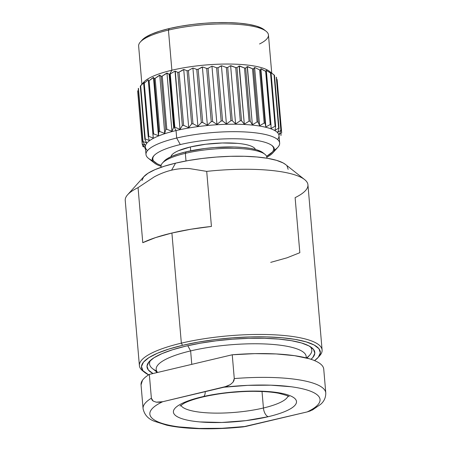 <?xml version="1.0" encoding="UTF-8"?>
<svg xmlns="http://www.w3.org/2000/svg" width="451" height="451" viewBox="0 0 451 451"><rect width="100%" height="100%" fill="white"/><g stroke="black" fill="none" stroke-linecap="round" stroke-linejoin="round"><path stroke-width="0.68" d="M156.379 371.663L152.506 368.602A81.434 19.635 175.1 0 1 150.623 360.236A81.434 19.635 175.1 0 0 156.311 370.891M152.996 373.541A84.207 20.301 -4.9 0 1 149.208 361.629A84.207 20.301 -4.9 0 1 185.536 346.21L172.637 349.728L161.977 353.635L153.96 357.767L148.909 361.978L147.003 366.094L148.323 369.972L152.996 373.541M317.994 357.615L319.708 355.704A91.688 22.105 175.1 0 0 283.465 335.448A91.688 22.105 175.1 0 0 181.347 343.149L182.548 345.325A89.755 21.642 -4.9 0 1 282.512 337.782A89.755 21.642 -4.9 0 1 317.994 357.615A89.755 21.642 -4.9 0 1 314.567 360.62L318.316 357.248L320.345 352.857L318.936 348.724L314.144 345.015L306.156 341.875L295.275 339.411L281.92 337.731L266.603 336.897L249.916 336.931L232.502 337.844L215.02 339.597L198.152 342.123L182.548 345.325L181.347 343.149A91.688 22.105 -4.9 0 1 273.706 334.777A91.688 22.105 -4.9 0 1 322.099 349.987A91.688 22.105 -4.9 0 1 318.772 356.668M171.904 233.026L181.347 343.149L171.904 233.026L190.858 229.243L211.434 226.441A91.688 22.105 175.1 0 0 171.904 233.026A91.688 22.105 175.1 0 0 142.775 242.694L155.589 237.592L171.904 233.026M322.099 349.987L307.943 184.803A91.688 22.105 175.1 0 0 206.71 171.38L211.434 226.441L206.71 171.38A91.688 22.105 -4.9 0 1 304.605 179.577A91.688 22.105 -4.9 0 1 295.117 197.639L299.836 252.701L287.028 257.803L270.713 262.369M189.381 168.567L206.71 171.38L189.381 168.567C183.343 168.262 177.412 168.798 171.583 170.174C177.35 168.809 183.281 168.274 189.381 168.567M304.605 179.577L285.483 164.457A73.35 17.685 175.1 0 0 175.546 163.166L171.583 170.174L175.546 163.166L188.298 160.55L202.087 158.487L216.367 157.055L230.602 156.311L244.239 156.277L256.754 156.965L267.668 158.335L276.559 160.347L283.087 162.918L285.579 164.53M266.913 158.211L266.834 157.303A53.083 12.797 175.1 0 0 238.816 148.497A53.083 12.797 175.1 0 0 185.344 153.346L185.998 160.968L185.344 153.346A53.083 12.797 -4.9 0 1 264.906 154.281L262.894 152.686A51.155 12.335 175.1 0 0 186.224 151.79L185.344 153.346L186.224 151.79L204.731 148.526L214.693 147.528L234.131 146.987L242.858 147.46L250.468 148.418L256.67 149.822L261.225 151.615L262.956 152.742M306.314 357.947L306.195 356.521A75.283 18.147 175.1 0 0 266.456 344.034A75.283 18.147 175.1 0 0 190.626 350.906L187.751 345.697L190.626 350.906A75.283 18.147 -4.9 0 1 268.914 344.164A75.283 18.147 -4.9 0 1 306.099 357.891M307.001 358.122L309.685 355.123A81.434 19.635 175.1 0 0 310.119 346.565A81.434 19.635 175.1 0 1 306.409 357.97M157.613 372.447A75.283 18.147 -4.9 0 1 190.626 350.906L191.782 364.363L190.626 350.906A75.283 18.147 175.1 0 0 156.181 369.386L156.469 372.718M287.992 396.085A54.047 13.028 -4.9 0 1 263.429 407.997L262.014 391.496L263.429 407.997A7.723 3.918 76.7 0 0 268.232 416.701A61.77 14.894 175.1 0 0 286.729 394.557A61.77 14.894 175.1 0 0 201.665 396.931A7.723 3.918 76.7 0 0 202.865 396.965A7.723 3.918 -103.3 0 1 201.665 396.931L224.017 392.99L248.033 391.158L270.053 391.705C276.756 392.297 282.32 393.244 286.729 394.557C291.143 395.865 294.075 397.438 295.529 399.27C296.978 401.102 296.831 403.059 295.101 405.139C293.364 407.214 290.168 409.254 285.517 411.256C280.86 413.257 275.099 415.072 268.232 416.701L245.88 420.636L221.869 422.474L199.844 421.922C193.141 421.335 187.582 420.383 183.168 419.075C178.754 417.761 175.822 416.194 174.374 414.356C172.925 412.524 173.066 410.568 174.802 408.493C176.533 406.419 179.729 404.378 184.386 402.377C189.037 400.37 194.798 398.554 201.665 396.931A61.77 14.894 175.1 0 0 183.168 419.075A61.77 14.894 175.1 0 0 268.232 416.701A7.723 3.918 -103.3 0 1 263.429 407.997A54.047 13.028 -4.9 0 1 180.857 405.269M255.418 149.473A42.467 10.238 175.1 0 0 190.373 146.953L190.7 150.803L190.373 146.953L178.489 150.696C175.287 152.072 173.094 153.475 171.899 154.902L170.963 156.717M266.084 31.243L264.072 29.648A63.219 15.244 175.1 0 0 169.322 28.537L168.443 30.093A65.147 15.706 -4.9 0 1 266.084 31.243A65.147 15.706 -4.9 0 1 259.539 43.972M271.727 73.107L268.452 34.953A65.147 15.706 175.1 0 0 234.069 24.145A65.147 15.706 175.1 0 0 168.443 30.093L171.882 70.221A65.147 15.706 -4.9 0 1 270.679 72.453M279.659 143.046L279.017 135.576A67.075 16.174 175.1 0 0 243.613 124.448A67.075 16.174 175.1 0 0 176.042 130.576L176.685 138.04A67.075 16.174 -4.9 0 1 244.256 131.917A67.075 16.174 -4.9 0 1 279.659 143.046A67.075 16.174 -4.9 0 1 274.309 150.183M272.77 152.962L277.906 147.229A67.075 16.174 175.1 0 0 251.393 132.408A67.075 16.174 175.1 0 0 176.685 138.04L180.287 144.568A61.285 14.776 -4.9 0 1 248.546 139.421A61.285 14.776 -4.9 0 1 272.77 152.962A61.285 14.776 -4.9 0 1 266.823 157.196A61.285 14.776 -4.9 0 0 272.139 145.645A61.285 14.776 -4.9 0 0 180.287 144.568L176.685 138.04A67.075 16.174 175.1 0 0 148.435 158.329L154.473 163.104A61.285 14.776 -4.9 0 1 180.287 144.568A61.285 14.776 -4.9 0 0 153.847 155.787A61.285 14.776 -4.9 0 0 161.052 166.267A61.285 14.776 -4.9 0 1 154.473 163.104M274.49 75.294L279.045 128.484L274.49 75.294A69.973 16.867 175.1 0 0 274.09 74.996L278.65 128.191A69.973 16.867 -4.9 0 1 279.045 128.484L277.72 132.323L280.866 130.367A69.973 16.867 -4.9 0 1 281.063 130.689L279.084 134.511L281.672 132.707L277.117 79.517L281.672 132.707A69.973 16.867 -4.9 0 1 281.672 133.051A69.973 16.867 175.1 0 0 281.672 132.707L279.084 134.511L281.063 130.689A69.973 16.867 175.1 0 0 280.866 130.367L276.305 77.172A69.973 16.867 -4.9 0 1 276.502 77.493A69.973 16.867 175.1 0 0 276.305 77.172L280.866 130.367L277.72 132.323L279.045 128.484A69.973 16.867 175.1 0 0 278.65 128.191L275.02 130.311L275.662 126.489A69.973 16.867 175.1 0 0 275.082 126.224L271.045 128.518L270.983 124.735A69.973 16.867 175.1 0 0 270.222 124.51L265.87 126.979L265.103 123.264A69.973 16.867 175.1 0 0 264.179 123.078L259.601 125.728L258.135 122.097A69.973 16.867 175.1 0 0 257.076 121.962L252.368 124.792L250.232 121.268A69.973 16.867 175.1 0 0 249.048 121.184L244.318 124.188L241.55 120.795A69.973 16.867 175.1 0 0 240.27 120.755L235.608 123.924L232.265 120.676A69.973 16.867 175.1 0 0 230.912 120.688L226.425 124.008L222.563 120.919A69.973 16.867 175.1 0 0 221.17 120.986L216.948 124.442L212.646 121.528A69.973 16.867 175.1 0 0 211.243 121.64L207.375 125.215L202.719 122.475A69.973 16.867 175.1 0 0 201.326 122.638L197.904 126.314L192.972 123.749A69.973 16.867 175.1 0 0 191.624 123.957L188.721 127.706L183.619 125.327A69.973 16.867 175.1 0 0 182.339 125.57L180.011 129.375L174.836 127.171A69.973 16.867 175.1 0 0 174.244 127.312L169.683 74.116A69.973 16.867 -4.9 0 1 170.275 73.975L174.56 71.314A67.56 16.287 -4.9 0 1 175.276 71.162L177.779 72.38A69.973 16.867 -4.9 0 1 179.058 72.132L183.275 69.634A67.56 16.287 -4.9 0 1 184.036 69.499L187.064 70.762A69.973 16.867 -4.9 0 1 188.411 70.553L192.476 68.219A67.56 16.287 -4.9 0 1 193.27 68.112L196.766 69.443A69.973 16.867 -4.9 0 1 198.158 69.279L201.975 67.109A67.56 16.287 -4.9 0 1 202.787 67.024L206.682 68.445A69.973 16.867 -4.9 0 1 208.086 68.332L211.581 66.314A67.56 16.287 -4.9 0 1 212.393 66.263L216.61 67.791A69.973 16.867 -4.9 0 1 218.002 67.729L221.097 65.869A67.56 16.287 -4.9 0 1 221.892 65.846L226.351 67.492A69.973 16.867 -4.9 0 1 227.704 67.481L230.331 65.767A67.56 16.287 -4.9 0 1 231.092 65.773L235.71 67.56A69.973 16.867 -4.9 0 1 236.989 67.599L239.092 66.015A67.56 16.287 -4.9 0 1 239.808 66.049L244.487 67.988A69.973 16.867 -4.9 0 1 245.671 68.073L247.204 66.607A67.56 16.287 -4.9 0 1 247.858 66.675L252.515 68.766A69.973 16.867 -4.9 0 1 253.575 68.902L254.505 67.537A67.56 16.287 -4.9 0 1 255.08 67.627L259.618 69.882A69.973 16.867 -4.9 0 1 260.543 70.068L260.836 68.778A67.56 16.287 -4.9 0 1 261.326 68.896L265.662 71.314A69.973 16.867 -4.9 0 1 266.423 71.54L266.079 70.305A67.56 16.287 -4.9 0 1 266.468 70.452L270.521 73.028A69.973 16.867 -4.9 0 1 271.102 73.293L270.126 72.098A67.56 16.287 -4.9 0 1 270.408 72.256L274.09 74.996A69.973 16.867 -4.9 0 1 274.49 75.294L269.529 71.371A65.147 15.706 175.1 0 0 171.882 70.221L169.683 74.116A69.973 16.867 175.1 0 0 169.097 74.257L173.658 127.453A69.973 16.867 -4.9 0 1 174.244 127.312L176.042 130.576A67.075 16.174 -4.9 0 1 250.282 124.899A67.075 16.174 -4.9 0 1 277.523 139.466M280.866 135.525A69.973 16.867 175.1 0 0 281.063 135.17A69.973 16.867 -4.9 0 1 280.866 135.525M153.729 156.018L154.152 155.465A60.637 14.618 175.1 0 0 161.131 165.376A60.637 14.618 -4.9 0 1 155.043 162.383A60.637 14.618 -4.9 0 1 154.152 155.465A60.637 14.618 175.1 0 0 155.043 162.383L155.043 162.383M272.083 152.348L272.083 152.348A60.637 14.618 175.1 0 0 271.79 145.38A60.637 14.618 -4.9 0 1 272.083 152.348A60.637 14.618 -4.9 0 1 266.592 156.334A60.637 14.618 175.1 0 0 271.79 145.38M157.021 163.657L153.785 161.154M152.827 158.786L152.9 157.873M272.229 145.791L273.069 146.84M273.678 148.729L273.627 149.484M272.303 152.1L266.592 156.334M255.424 149.473L254.9 148.559C253.902 147.302 251.889 146.22 248.856 145.318C245.818 144.416 241.995 143.762 237.389 143.362L222.247 142.984L205.735 144.241L190.373 146.953A42.467 10.238 175.1 0 0 170.974 156.711M145.532 149.072L144.844 148.531M142.832 146.327A69.973 16.867 175.1 0 0 143.029 146.648A69.973 16.867 -4.9 0 1 142.832 146.327L142.702 144.856L142.832 146.327L145.25 147.64L142.832 146.327M142.217 144.309L145.25 147.64L142.217 144.309A69.973 16.867 -4.9 0 1 142.217 143.965A69.973 16.867 175.1 0 0 142.217 144.309L137.656 91.113A69.973 16.867 -4.9 0 1 137.656 90.769A69.973 16.867 175.1 0 0 137.656 91.113L142.217 144.309M145.25 145.318L142.217 143.965L137.656 90.769L142.217 143.965L145.25 145.318L142.826 141.851A69.973 16.867 -4.9 0 1 143.029 141.496A69.973 16.867 175.1 0 0 142.826 141.851L145.25 145.318M146.614 142.905L143.029 141.496L138.468 88.3A69.973 16.867 175.1 0 0 138.265 88.655L142.826 141.851L138.265 88.655A69.973 16.867 -4.9 0 1 138.468 88.3L143.029 141.496L146.614 142.905L144.844 139.32A69.973 16.867 -4.9 0 1 145.239 138.959A69.973 16.867 175.1 0 0 144.844 139.32L146.614 142.905M149.309 140.458L145.239 138.959L140.678 85.769A69.973 16.867 175.1 0 0 140.284 86.124L144.844 139.32L140.284 86.124A69.973 16.867 -4.9 0 1 140.678 85.769L143.965 82.465A67.56 16.287 -4.9 0 1 144.247 82.257L143.666 83.582L148.227 136.777L149.309 140.458L145.239 138.959L140.678 85.769L143.965 82.465A67.56 16.287 -4.9 0 1 144.247 82.257L143.666 83.582A69.973 16.867 -4.9 0 1 144.252 83.221A69.973 16.867 175.1 0 0 143.666 83.582L148.227 136.777A69.973 16.867 -4.9 0 1 148.813 136.416A69.973 16.867 175.1 0 0 148.227 136.777L149.309 140.458M153.284 138.023L148.813 136.416L144.252 83.221L147.9 80.019A67.56 16.287 -4.9 0 1 148.289 79.816L153.284 138.023L148.813 136.416L144.252 83.221L147.9 80.019A67.56 16.287 -4.9 0 1 148.289 79.816L148.345 81.073A69.973 16.867 -4.9 0 1 149.106 80.723A69.973 16.867 175.1 0 0 148.345 81.073L152.906 134.268A69.973 16.867 -4.9 0 1 153.667 133.919A69.973 16.867 175.1 0 0 152.906 134.268L153.284 138.023M158.459 135.65L153.667 133.919L149.106 80.723L153.047 77.634A67.56 16.287 -4.9 0 1 153.532 77.437L154.225 78.649L158.786 131.844L158.459 135.65L153.481 77.555L154.225 78.649A69.973 16.867 -4.9 0 1 155.15 78.316A69.973 16.867 175.1 0 0 154.225 78.649L158.786 131.844A69.973 16.867 -4.9 0 1 159.71 131.512A69.973 16.867 175.1 0 0 158.786 131.844L158.459 135.65L153.667 133.919L149.106 80.723L153.481 77.555L158.459 135.65M164.728 133.389L159.71 131.512L155.15 78.316L159.293 75.362A67.56 16.287 -4.9 0 1 159.863 75.176L161.193 76.36L165.748 129.555L164.728 133.389L159.75 75.294L161.193 76.36A69.973 16.867 -4.9 0 1 162.253 76.056A69.973 16.867 175.1 0 0 161.193 76.36L165.748 129.555A69.973 16.867 -4.9 0 1 166.814 129.245A69.973 16.867 175.1 0 0 165.748 129.555L164.728 133.389L159.71 131.512L155.15 78.316L159.75 75.294L164.728 133.389M171.961 131.28L166.814 129.245L162.253 76.056L166.509 73.237A67.56 16.287 -4.9 0 1 167.163 73.068L169.097 74.257A69.973 16.867 -4.9 0 1 169.683 74.116L174.244 127.312A69.973 16.867 175.1 0 0 173.658 127.453L171.961 131.28L166.983 73.186L169.097 74.257L173.658 127.453L171.961 131.28L166.814 129.245L162.253 76.056L166.983 73.186L171.961 131.28M147.494 150.617A67.075 16.174 -4.9 0 1 176.042 130.576L174.244 127.312A69.973 16.867 -4.9 0 1 174.836 127.171L170.275 73.975A69.973 16.867 175.1 0 0 169.683 74.116L171.882 70.221A65.147 15.706 175.1 0 0 143.779 82.15L141.27 84.951M250.232 121.268L245.671 68.073A69.973 16.867 175.1 0 0 244.487 67.988L249.048 121.184A69.973 16.867 -4.9 0 1 250.232 121.268L252.368 124.792L247.204 66.607A67.56 16.287 -4.9 0 1 247.858 66.675L247.204 66.607L245.671 68.073L250.232 121.268M258.135 122.097L253.575 68.902A69.973 16.867 175.1 0 0 252.515 68.766L257.076 121.962A69.973 16.867 -4.9 0 1 258.135 122.097L259.601 125.728L264.179 123.078A69.973 16.867 -4.9 0 1 265.103 123.264L260.543 70.068A69.973 16.867 175.1 0 0 259.618 69.882L264.179 123.078L259.618 69.882L255.08 67.627L254.623 67.633L259.601 125.728L254.623 67.633L253.575 68.902L258.135 122.097M270.983 124.735L266.423 71.54A69.973 16.867 175.1 0 0 265.662 71.314L270.222 124.51A69.973 16.867 -4.9 0 1 270.983 124.735L271.045 128.518L275.082 126.224A69.973 16.867 -4.9 0 1 275.662 126.489L271.102 73.293A69.973 16.867 175.1 0 0 270.521 73.028L275.082 126.224L270.521 73.028L266.468 70.452A67.56 16.287 -4.9 0 0 266.079 70.305L270.983 124.735M281.063 130.689L276.502 77.493L281.063 130.689M280.973 134.099L281.063 135.17L280.973 134.099M183.619 125.327L179.058 72.132A69.973 16.867 175.1 0 0 177.779 72.38L182.339 125.57A69.973 16.867 -4.9 0 1 183.619 125.327L188.721 127.706L191.624 123.957A69.973 16.867 -4.9 0 1 192.972 123.749L188.411 70.553A69.973 16.867 175.1 0 0 187.064 70.762L191.624 123.957L187.064 70.762L184.036 69.499L183.737 69.612L188.721 127.706L183.737 69.612L179.058 72.132L183.619 125.327M202.719 122.475L198.158 69.279A69.973 16.867 175.1 0 0 196.766 69.443L201.326 122.638A69.973 16.867 -4.9 0 1 202.719 122.475L207.375 125.215L211.243 121.64A69.973 16.867 -4.9 0 1 212.646 121.528L208.086 68.332A69.973 16.867 175.1 0 0 206.682 68.445L211.243 121.64L206.682 68.445L202.787 67.024L202.398 67.12L207.375 125.215L202.398 67.12L198.158 69.279L202.719 122.475M222.563 120.919L218.002 67.729A69.973 16.867 175.1 0 0 216.61 67.791L221.17 120.986A69.973 16.867 -4.9 0 1 222.563 120.919L226.425 124.008L230.912 120.688A69.973 16.867 -4.9 0 1 232.265 120.676L227.704 67.481A69.973 16.867 175.1 0 0 226.351 67.492L230.912 120.688L226.351 67.492L221.892 65.846L221.441 65.914L226.425 124.008L221.441 65.914L218.002 67.729L222.563 120.919M241.55 120.795L236.989 67.599A69.973 16.867 175.1 0 0 235.71 67.56L240.27 120.755A69.973 16.867 -4.9 0 1 241.55 120.795L244.318 124.188L239.092 66.015L236.989 67.599L241.55 120.795M141.484 84.715L140.284 86.124M264.156 29.715L262.008 28.323L256.382 26.107L248.721 24.371L239.312 23.187L228.527 22.601L216.773 22.629L204.506 23.272L192.199 24.506L180.315 26.282L169.322 28.537L159.637 31.175L151.637 34.107L145.622 37.213L141.828 40.37M176.042 130.576A67.075 16.174 175.1 0 0 145.357 147.037L145.994 154.501A67.075 16.174 -4.9 0 1 176.685 138.04L176.042 130.576M152.483 160.624A67.075 16.174 -4.9 0 1 145.994 154.501M142.617 83.79A65.147 15.706 -4.9 0 1 171.882 70.221L168.443 30.093A65.147 15.706 175.1 0 0 138.637 46.081L141.907 84.236M142.054 40.111L140.34 42.022A65.147 15.706 -4.9 0 1 168.443 30.093L169.322 28.537A63.219 15.244 175.1 0 0 142.054 40.111A63.219 15.244 175.1 0 0 141.31 41.058M249.048 121.184L244.487 67.988L239.334 66.094L244.318 124.188L249.048 121.184M239.808 66.049L239.092 66.015A67.56 16.287 -4.9 0 1 239.808 66.049M240.27 120.755L235.71 67.56L230.63 65.829L235.608 123.924L240.27 120.755M235.608 123.924L230.63 65.829L230.331 65.767L227.704 67.481L232.265 120.676L235.608 123.924M231.092 65.773L230.331 65.767A67.56 16.287 -4.9 0 1 231.092 65.773M221.892 65.846L221.097 65.869A67.56 16.287 -4.9 0 1 221.892 65.846M221.17 120.986L216.61 67.791L212.393 66.263L211.97 66.348L216.948 124.442L221.17 120.986M216.948 124.442L211.97 66.348L211.581 66.314L208.086 68.332L212.646 121.528L216.948 124.442M212.393 66.263L211.581 66.314A67.56 16.287 -4.9 0 1 212.393 66.263M202.787 67.024L201.975 67.109A67.56 16.287 -4.9 0 1 202.787 67.024M201.326 122.638L196.766 69.443L193.27 68.112L192.921 68.219L197.904 126.314L201.326 122.638M197.904 126.314L192.921 68.219L192.476 68.219L188.411 70.553L192.972 123.749L197.904 126.314M193.27 68.112L192.476 68.219A67.56 16.287 -4.9 0 1 193.27 68.112M184.036 69.499L183.275 69.634A67.56 16.287 -4.9 0 1 184.036 69.499M182.339 125.57L177.779 72.38L175.276 71.162L180.011 129.375L182.339 125.57M180.011 129.375L175.033 71.281L174.56 71.314L170.275 73.975L174.836 127.171L180.011 129.375M175.276 71.162L174.56 71.314A67.56 16.287 -4.9 0 1 175.276 71.162M167.163 73.068L166.509 73.237A67.56 16.287 -4.9 0 1 167.163 73.068M159.863 75.176L159.293 75.362A67.56 16.287 -4.9 0 1 159.863 75.176M153.532 77.437L153.047 77.634A67.56 16.287 -4.9 0 1 153.532 77.437M278.927 135.001L279.022 136.163L278.927 135.001M278.65 128.191L274.09 74.996L270.408 72.256A67.56 16.287 -4.9 0 0 270.126 72.098L271.102 73.293L275.662 126.489L275.02 130.311L278.65 128.191M270.222 124.51L265.662 71.314L260.892 68.885L265.87 126.979L270.222 124.51M265.87 126.979L260.836 68.778L260.543 70.068L265.103 123.264L265.87 126.979M261.326 68.896L260.836 68.778A67.56 16.287 -4.9 0 1 261.326 68.896M255.08 67.627L254.505 67.537A67.56 16.287 -4.9 0 1 255.08 67.627M257.076 121.962L252.515 68.766L247.385 66.697L252.368 124.792L257.076 121.962M325.667 392.178A91.688 22.105 175.1 0 0 234.278 378.581L233.032 382.177L230.309 384.624L227.191 386.208L162.726 401.711L156.198 402.162L153.171 401.08L151.976 399.913L151.373 398.205A91.688 22.105 -4.9 0 0 143.074 408.583C144.314 414.632 148.046 418.855 154.276 421.234L166.577 425.141C172.953 426.556 180.332 427.559 188.721 428.162C205.476 429.313 223.589 428.895 243.05 426.917L245.93 426.42A85.414 20.594 -4.9 0 1 163.341 423.765A85.414 20.594 -4.9 0 1 162.726 401.711L159.462 402.241L156.198 402.162L153.171 401.08L151.373 398.205A91.688 22.105 175.1 0 0 143.192 409.316M141.045 384.883L142.488 380.244C143.858 378.304 146.135 376.359 149.332 374.409L151.373 398.205L149.332 374.409L232.242 354.779L234.278 378.581A91.688 22.105 -4.9 0 1 325.78 392.917L323.739 369.121A91.688 22.105 175.1 0 0 232.242 354.779L234.278 378.581L233.99 380.497L233.032 382.177L230.309 384.624L223.967 387.212L162.726 401.711C158.459 403.713 155.229 405.748 153.036 407.805C150.843 409.869 149.777 411.87 149.828 413.826C149.884 415.777 151.062 417.598 153.357 419.289C155.657 420.98 158.983 422.474 163.341 423.765C167.704 425.062 172.919 426.105 178.996 426.905L199.071 428.45L221.988 428.287L245.93 426.42L307.17 411.921C311.438 409.92 314.668 407.884 316.861 405.827C319.054 403.763 320.12 401.756 320.069 399.806C320.013 397.85 318.834 396.029 316.54 394.343C314.24 392.652 310.914 391.158 306.556 389.861C302.198 388.57 296.978 387.522 290.906 386.727L270.825 385.182L247.909 385.346L223.967 387.212A85.414 20.594 -4.9 0 1 306.556 389.861A85.414 20.594 -4.9 0 1 307.17 411.921L310.412 410.912M263.429 407.997A54.047 13.028 -4.9 0 1 180.885 405.325M205.233 391.643A7.723 3.918 -103.3 0 1 203.779 396.446M323.75 369.239L323.53 368.027C322.989 366.218 321.512 364.526 319.094 362.954C316.675 361.386 313.394 359.983 309.251 358.754L294.621 355.687L276.113 353.945L254.877 353.635L232.242 354.779L149.332 374.409A91.688 22.105 175.1 0 0 141.039 384.782L143.074 408.583M242.689 426.956L307.17 411.921L312.52 409.931M313.507 409.333L316.236 406.898M163.978 161.362L167.045 158.808L171.916 156.294L178.387 153.926L186.224 151.79A51.155 12.335 175.1 0 0 164.158 161.154L162.445 163.065A53.083 12.797 -4.9 0 1 185.344 153.346A53.083 12.797 175.1 0 0 161.058 166.374L161.137 167.282M141.98 180.49L143.638 176.899L148.041 173.235L155.02 169.632L164.305 166.233L175.546 163.166A73.35 17.685 175.1 0 0 143.903 176.595L127.627 194.753A91.688 22.105 -4.9 0 1 138.057 187.633L154.248 176.877C160.049 173.77 165.827 171.538 171.583 170.174C165.771 171.555 159.992 173.787 154.248 176.877L138.057 187.633A91.688 22.105 175.1 0 0 125.237 200.47L139.398 365.654A91.688 22.105 -4.9 0 1 181.347 343.149A91.688 22.105 175.1 0 0 142.73 370.88L144.743 372.47A89.755 21.642 -4.9 0 1 182.548 345.325L168.792 349.074L157.433 353.234L148.892 357.643L143.503 362.125L141.473 366.516L142.882 370.649L148.633 374.849A89.755 21.642 -4.9 0 1 144.743 372.47M287.005 165.945L288.155 169.322M142.775 242.694L138.057 187.633L142.775 242.694M143.813 371.663A91.688 22.105 -4.9 0 1 139.398 365.654M311.004 359.3L312.909 357.395L314.815 353.28L313.49 349.401L308.997 345.923L301.505 342.974L291.295 340.668L278.763 339.09L264.399 338.306L248.743 338.34L232.4 339.197L216.006 340.843L200.182 343.211L185.536 346.21A84.207 20.301 -4.9 0 1 311.748 347.693A84.207 20.301 -4.9 0 1 311.004 359.3M288.911 396.688C289.892 396.435 286.453 395.285 278.583 393.238C271.395 391.896 262.448 391.259 251.737 391.333C234.328 391.592 218.019 393.469 202.803 396.976C194.561 398.972 188.309 401.074 184.053 403.29L180.05 406.018M325.78 392.917C325.825 397.568 324.094 401.384 320.593 404.367L312.306 410.044"/></g></svg>
